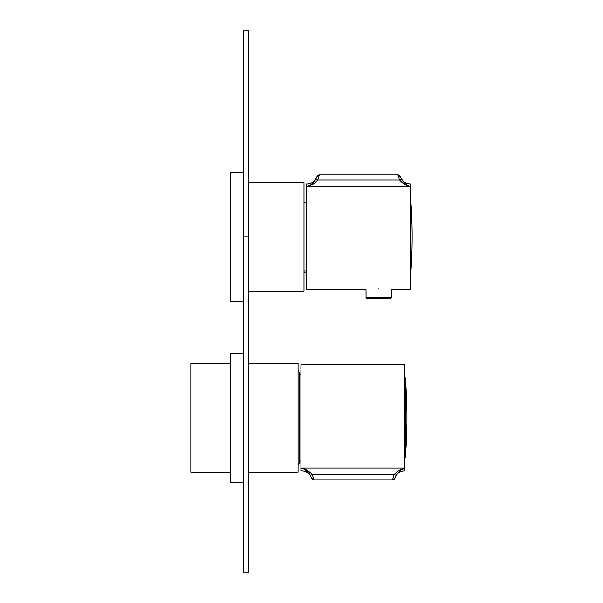 <?xml version="1.0" encoding="UTF-8"?>
<svg xmlns="http://www.w3.org/2000/svg" width="603" height="603" viewBox="0 0 603 603"><rect width="100%" height="100%" fill="white"/><g stroke="black" fill="none" stroke-linecap="round" stroke-linejoin="round"><path stroke-width="0.9" d="M248.685 291.166L304.018 291.166L304.018 182.626L248.685 182.626M304.018 272.79L306.347 272.827M248.685 363.526L298.078 363.526L298.078 472.066L248.685 472.066M230.595 363.526L190.827 363.526L190.827 472.066L230.595 472.066M298.078 370.461L299.367 372.699L299.367 462.885L298.078 465.124M378.707 288.242C361.868 290.02 361.868 290.02 378.707 288.242C395.545 290.02 395.545 290.02 378.707 288.242M401.749 179.762A2.585 0.995 -32.4 0 0 399.601 180.048L397.957 174.87L400.422 176.679L401.749 179.762C404.281 183.191 407.093 185.46 410.183 186.583L410.364 184.993C410.274 183.553 410.274 183.553 410.364 184.993C410.274 183.553 410.274 183.553 410.364 184.993L410.183 186.583C406.234 185.694 402.706 183.516 399.601 180.048L317.751 180.048L319.402 174.87L397.957 174.87A2.585 2.585 90 0 1 400.422 176.679L400.422 176.679C402.141 181.232 405.427 183.644 410.281 183.915L410.364 289.87L391.754 289.87M315.603 179.762A2.585 0.995 -147.6 0 1 317.751 180.048C314.645 183.516 311.118 185.694 307.168 186.583C306.942 183.033 306.942 183.033 307.168 186.583C306.942 183.033 306.942 183.033 307.168 186.583C310.259 185.46 313.07 183.191 315.603 179.762L316.937 176.679C315.218 181.232 311.932 183.644 307.07 183.915L306.347 183.915L306.347 289.87L365.652 289.87M319.402 174.87A2.585 2.585 90 0 0 316.937 176.679L319.402 174.87M366.82 298.191A0.776 0.776 0 0 1 366.044 297.415L391.37 297.415A0.776 0.776 0 0 1 390.593 298.191L366.82 298.191L390.593 298.191M366.044 297.415L366.044 289.779M391.37 297.415L391.37 289.779M313.975 479.815L311.51 478.006L310.176 474.923C307.643 471.501 304.832 469.224 301.741 468.101C301.515 471.659 301.515 471.659 301.741 468.101C305.691 468.991 309.218 471.169 312.324 474.636L313.975 479.815L392.53 479.815L313.975 479.815A2.585 2.585 -90 0 1 311.51 478.006L311.51 478.006C309.791 473.453 306.505 471.041 301.643 470.77L300.92 470.77L300.92 364.815L404.937 364.815L404.854 470.77C400 471.041 396.714 473.453 394.995 478.006L396.322 474.923C398.854 471.501 401.666 469.224 404.756 468.101L404.937 469.692C404.847 471.131 404.847 471.131 404.937 469.692C404.847 471.131 404.847 471.131 404.937 469.692L404.756 468.101C400.807 468.991 397.279 471.169 394.174 474.636L393.367 476.694M404.756 468.101L301.741 468.101L301.613 468.825M392.53 479.815L394.995 478.006A2.585 2.585 -90 0 1 392.53 479.815L394.174 474.636A2.585 0.995 32.4 0 0 396.322 474.923M394.174 474.636L312.324 474.636A2.585 0.995 147.6 0 1 310.176 474.923M243.514 353.185L230.595 353.185L230.595 482.4L243.514 482.4M243.514 172.285L230.595 172.285L230.595 301.5L243.514 301.5M248.685 236.896L248.685 30.15L243.514 30.15L243.514 572.85L248.685 572.85L248.685 236.896L243.514 236.896M405.359 456.991L405.359 457.436A493.601 493.601 0 0 0 405.359 378.149L405.359 456.991M410.575 242.798L410.575 276.536A493.601 493.601 0 0 0 410.575 197.249L410.575 242.798M410.183 186.583L307.168 186.583M404.937 458.295L405.359 457.436M404.937 377.29L405.359 378.149M304.018 270.951L306.347 270.996M304.018 202.834L306.347 202.796M300.92 461.076L299.367 461.076M300.92 374.508L299.367 374.508M410.364 277.154L410.575 276.536M410.364 196.631L410.575 197.249"/></g></svg>
